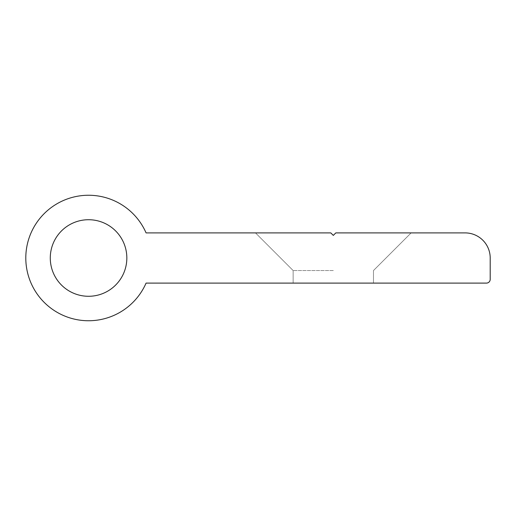 <?xml version="1.0" encoding="UTF-8"?>
<svg xmlns="http://www.w3.org/2000/svg" width="516" height="516" viewBox="0 0 516 516"><rect width="100%" height="100%" fill="white"/><g stroke="black" fill="none" stroke-linecap="round" stroke-linejoin="round"><path stroke-width="0.39" stroke-dasharray="2.58 1.94" d="M333.31 270.552L293.146 270.552L333.31 270.552M333.31 283.103L293.146 283.103L333.31 283.103M25.8 258A62.758 62.758 0 0 0 146.073 283.103L486.433 283.103A3.767 3.767 0 0 0 490.2 279.337L490.2 258A25.103 25.103 0 0 0 465.097 232.897L335.819 232.897L333.31 235.406L330.795 232.897L333.31 235.406L330.795 232.897L146.073 232.897A62.758 62.758 0 0 0 25.8 258M126.839 258A38.281 38.281 0 0 1 88.559 296.281A38.281 38.281 0 0 1 50.278 258A38.281 38.281 0 0 1 88.559 219.719A38.281 38.281 0 0 1 126.839 258M330.795 232.897L333.31 235.406L335.819 232.897L411.129 232.897L335.819 232.897L333.31 235.406L335.819 232.897L411.129 232.897L335.819 232.897M293.146 283.103L293.146 270.552L255.491 232.897L293.146 270.552L293.146 283.103M373.474 283.103L373.474 270.552L411.129 232.897L373.474 270.552L373.474 283.103"/><path stroke-width="0.77" d="M330.795 232.897L146.073 232.897A62.758 62.758 0 0 0 25.8 258A62.758 62.758 0 0 0 146.073 283.103L486.433 283.103A3.767 3.767 0 0 0 490.2 279.337L490.2 258A25.103 25.103 0 0 0 465.097 232.897L335.819 232.897L333.31 235.406L330.795 232.897L333.31 235.406L335.819 232.897M126.839 258A38.281 38.281 0 0 1 88.559 296.281A38.281 38.281 0 0 1 50.278 258A38.281 38.281 0 0 1 88.559 219.719A38.281 38.281 0 0 1 126.839 258"/></g></svg>
